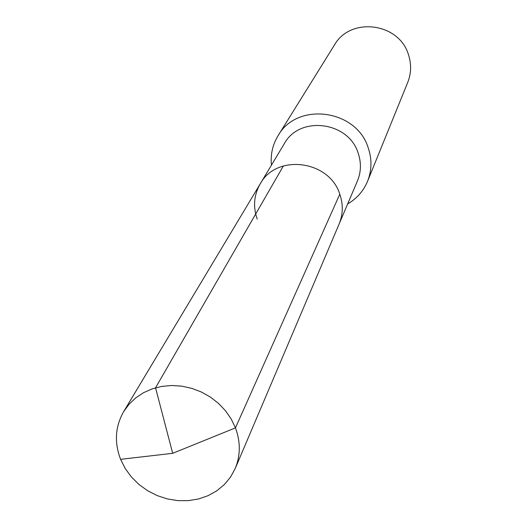 <?xml version="1.0" encoding="UTF-8"?>
<svg xmlns="http://www.w3.org/2000/svg" width="527" height="527" viewBox="0 0 527 527"><rect width="100%" height="100%" fill="white"/><g stroke="black" fill="none" stroke-linecap="round" stroke-linejoin="round"><path stroke-width="0.79" d="M257.209 219.067C252.894 206.716 253.895 194.99 260.206 183.877L284.29 143.713C299.461 115.321 348.492 121.375 358.156 153.074C361.39 162.606 361.147 171.901 357.438 180.959L339.111 224.061C343.084 214.377 343.314 204.417 339.796 194.18C329.289 160.162 276.411 153.502 260.206 183.877C276.411 153.502 329.289 160.162 339.796 194.18L235.464 427.865L339.796 194.18C343.314 204.417 343.084 214.377 339.111 224.061L235.226 468.47L230.582 477.014L224.37 484.537L216.795 490.815L208.079 495.676L198.488 498.983L188.297 500.65L177.816 500.63L167.349 498.924L157.184 495.591L147.632 490.729L138.963 484.471L131.421 477.007L125.235 468.549L120.584 459.333C114.168 442.482 115.189 426.593 123.647 411.653L129.062 404.235L135.782 397.839L143.627 392.641L152.402 388.788L161.868 386.377L171.776 385.494L181.855 386.159L191.828 388.359L201.433 392.042L210.405 397.094L218.494 403.399L225.49 410.764L231.195 418.991L235.464 427.865C240.641 441.909 240.562 455.44 235.226 468.47M278.085 135.683L334.408 45.065C350.297 16.528 399.031 22.641 408.432 54.584C411.541 64.037 411.31 73.312 407.733 82.41L367.576 181.248C371.851 170.359 372.062 159.213 368.202 147.81C356.502 109.254 297.063 101.487 278.085 135.683C272.604 144.714 270.391 154.53 271.445 165.135M367.576 181.248C363.492 190.998 356.858 198.56 347.662 203.949M283.388 165.926L155.544 387.8L172.691 453.312L235.464 427.865L172.691 453.312L120.584 459.333M260.206 183.877L123.647 411.653"/></g></svg>
